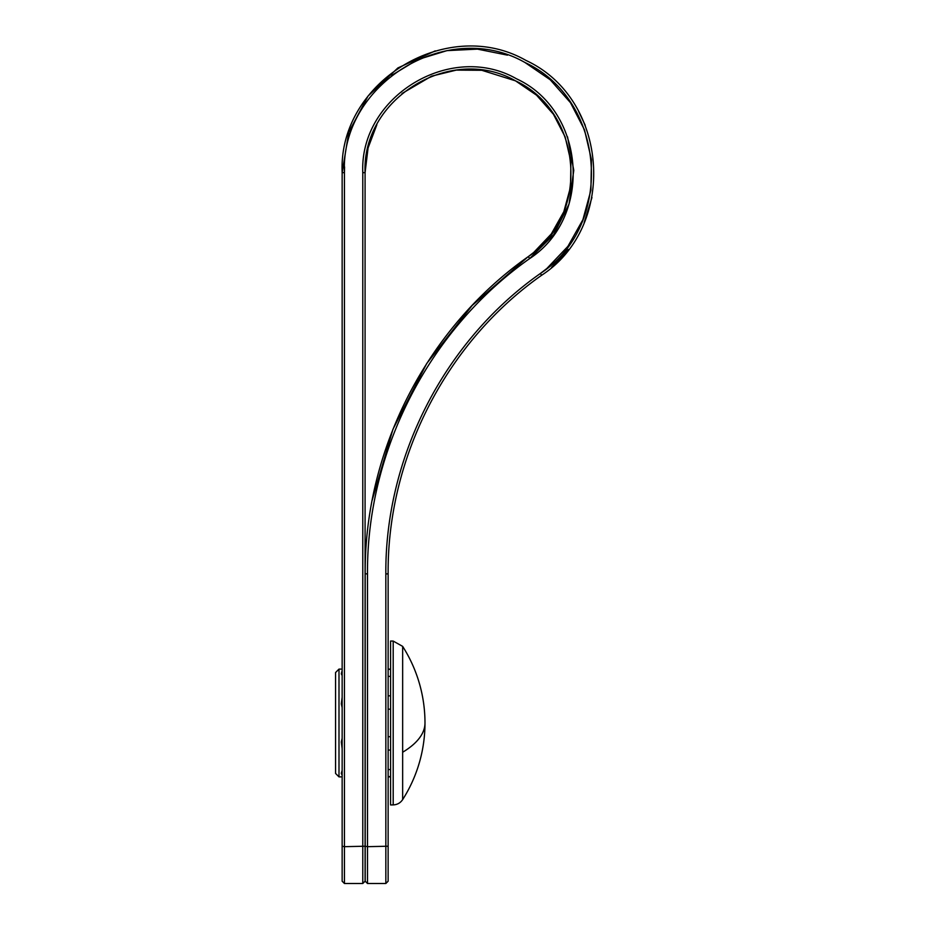 <?xml version="1.0" encoding="UTF-8"?>
<svg xmlns="http://www.w3.org/2000/svg" width="930" height="930" viewBox="0 0 930 930"><rect width="100%" height="100%" fill="white"/><g stroke="black" fill="none" stroke-linecap="round" stroke-linejoin="round"><path stroke-width="1.4" d="M342.147 675.599L341.298 673.843L342.147 670.53M342.147 775.411L341.298 773.376L342.147 770.331M342.147 707.614L341.298 703.871L342.147 697.256M393.192 804.903L393.192 641.072L390.588 641.026L390.588 804.95L393.192 804.903C397.238 804.729 400.388 802.962 402.655 799.602A142.592 142.592 0 0 0 424.987 722.982A142.592 54.452 180 0 1 402.655 752.242L402.655 799.602M338.997 776.875L338.997 669.1L335.567 672.541L335.567 773.435L338.997 776.875L342.147 776.875L342.147 846.219L342.147 172.62C338.113 81.886 447.179 15.357 526.031 60.462C608.697 98.638 617.671 225.781 541.655 275.245C446.319 342.287 387.299 457.421 388.136 573.694C387.299 457.421 446.319 342.287 541.655 275.245L540.318 273.525L546.828 268.526L567.904 246.357L582.901 219.689L590.91 190.197L591.457 159.635L584.505 129.863L570.485 102.695L550.235 79.782L524.985 62.519M388.136 750.045L390.588 750.045M342.147 738.269L341.298 742.012L342.147 748.638M388.136 769.54L390.588 769.54M388.136 676.389L390.588 676.389M388.136 695.838L390.588 695.838M388.136 709.172L390.588 709.172M388.136 736.711L390.588 736.711M551.525 267.422L568.346 249.449M584.145 222.537L591.957 197.555M585.214 125.271L578.727 111.647M435.217 50.894L397.901 67.937L368.048 96.046L348.808 132.165L342.147 172.62L342.147 669.1L338.997 669.1M527.938 256.866L472.196 305.435L426.742 363.479L392.937 429.3L372.186 500.212M344.577 166.923L344.437 172.701C340.485 83.561 447.563 18.216 524.985 62.519C606.151 100.022 614.951 224.921 540.318 273.525C444.389 341.019 385.008 456.932 385.834 573.996L385.845 883.5L367.501 883.5L365.211 881.21L365.199 573.694C364.316 450.155 427.021 327.825 528.321 256.587C590.515 216.109 583.18 112.088 515.534 80.852C451.015 43.943 361.782 98.382 365.083 172.62L368.071 147.963L376.848 124.748M401.981 93.523L431.555 76.167L456.305 70.11L481.775 70.285L515.522 80.852L536.564 95.209L553.443 114.285L565.138 136.919L570.927 161.715L570.485 187.174L563.812 211.749L551.304 233.953L533.739 252.437L528.321 256.587L529.647 258.587C593.235 217.178 585.726 110.786 516.58 78.841C450.632 41.094 359.41 96.767 362.781 172.701L362.781 883.5L344.437 883.5L342.147 881.21L342.147 846.219L344.437 846.672L344.437 172.701L342.147 172.62M387.171 573.95L388.136 573.694L388.136 846.219L367.501 846.672L367.49 573.996L365.199 573.694L365.083 669.1L365.083 172.62L365.083 881.21L362.781 883.5M342.147 881.21L344.437 883.5L344.437 846.672L365.083 846.219L365.083 776.875L365.211 846.219L367.501 846.672L367.501 883.5L365.211 881.21M388.136 846.219L388.136 881.21L385.845 883.5M507.489 55.149L477.462 49.127L446.993 50.627L417.744 59.578L391.646 75.365M567.533 136.838L573.775 170.364L569.044 204.054L553.803 234.546L529.647 258.587C428.951 329.441 366.618 451.12 367.49 573.996M393.192 641.072L402.655 646.373L402.655 752.242M388.136 573.694L385.834 573.996M362.781 172.701L365.083 172.62M388.136 776.875L390.588 776.875M388.136 669.356L390.588 669.356M388.136 776.585L390.588 776.585M388.136 669.1L390.588 669.1M424.987 722.982A142.592 142.592 0 0 0 402.655 646.373"/></g></svg>
